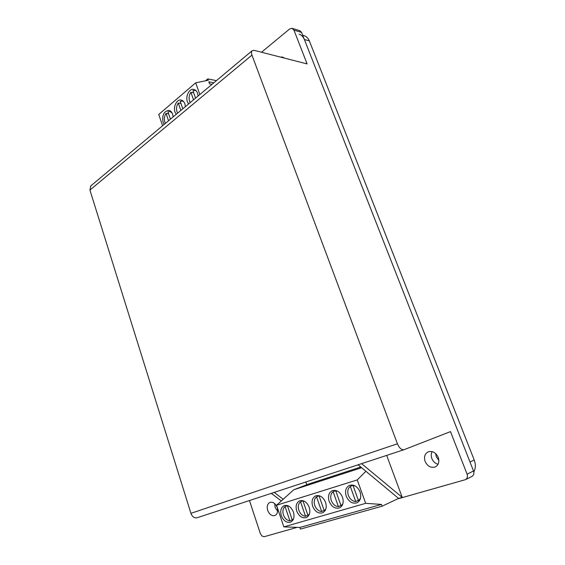 <?xml version="1.0" encoding="UTF-8"?>
<svg xmlns="http://www.w3.org/2000/svg" width="565" height="565" viewBox="0 0 565 565"><rect width="100%" height="100%" fill="white"/><g stroke="black" fill="none" stroke-linecap="round" stroke-linejoin="round"><path stroke-width="0.85" d="M346.211 496.176C348.789 501.84 352.391 504.051 357.009 502.793C360.527 500.731 361.551 497.129 360.082 492.002C357.511 486.423 353.965 484.205 349.445 485.356C345.822 487.376 344.742 490.978 346.211 496.176M329.141 501.31C331.627 506.869 335.102 509.058 339.544 507.879C342.962 505.88 343.958 502.341 342.531 497.278C340.045 491.797 336.627 489.601 332.269 490.695C328.752 492.652 327.714 496.183 329.141 501.31M312.657 506.268C315.058 511.728 318.406 513.896 322.7 512.78C326.012 510.845 326.98 507.377 325.588 502.377C323.187 496.988 319.882 494.813 315.68 495.851C312.276 497.744 311.273 501.219 312.657 506.268M296.731 511.057C299.055 516.417 302.289 518.571 306.421 517.519C309.648 515.64 310.581 512.229 309.224 507.299C306.901 502.002 303.716 499.848 299.655 500.83C296.357 502.666 295.382 506.078 296.731 511.057M281.335 515.69C283.581 520.958 286.702 523.091 290.7 522.095C293.828 520.273 294.732 516.926 293.412 512.052C291.166 506.847 288.086 504.715 284.16 505.647C280.96 507.427 280.021 510.781 281.335 515.69M360.802 467.022L308.907 483.93L293.722 489.777L276.553 505.251L283.821 526.884L299.846 527.456L300.411 529.094L382.11 506.198L398.699 498.365L402.216 497.37L386.679 455.404M299.846 527.456L381.46 504.425L382.11 506.198M283.821 526.884L365.682 503.33L381.46 504.425M276.553 505.251L357.257 479.918L365.682 503.33M365.915 471.252L357.257 479.918M293.722 489.777L361.642 467.714M287.55 505.583L285.064 506.586C282.91 508.429 282.366 511.205 283.418 514.906C284.824 518.508 286.971 520.478 289.88 520.817L292.204 519.814M288.517 505.979L287.853 505.689M285.064 506.586L289.88 520.817M293.15 519.744L292.303 520.104L293.595 518.712M292.303 520.104L287.472 505.837M303.144 500.731L300.545 501.791C298.32 503.683 297.748 506.508 298.836 510.266C300.276 513.924 302.501 515.916 305.503 516.248L307.904 515.209M304.295 501.204L303.476 500.844M300.545 501.791L305.503 516.248M308.949 515.103L308.01 515.513L309.465 513.896M308.01 515.513L303.031 501.021M319.281 495.717L316.562 496.833C314.253 498.775 313.66 501.649 314.776 505.47C316.266 509.185 318.561 511.198 321.662 511.523L324.148 510.435M320.638 496.275L319.133 496.042L319.635 495.83M316.562 496.833L321.662 511.523M325.299 510.308L324.261 510.76L325.885 508.888M324.261 510.76L319.133 496.042M335.991 490.526L333.138 491.705C330.744 493.69 330.122 496.621 331.281 500.498C332.806 504.277 335.179 506.318 338.393 506.628L340.963 505.498M337.588 491.183L335.801 490.879L336.366 490.646M333.138 491.705L338.393 506.628M342.228 505.336L341.083 505.845L342.899 503.669M341.083 505.845L335.801 490.879M353.287 485.151L350.3 486.394C347.821 488.421 347.178 491.416 348.365 495.357C349.947 499.192 352.398 501.261 355.724 501.558L358.38 500.378M355.173 485.928L353.061 485.54L353.697 485.271M350.3 486.394L355.724 501.558M359.771 500.18L358.507 500.745L360.527 498.217M358.507 500.745L353.061 485.54M277.634 511.332L275.127 507.448L274.689 503.584L275.127 507.448L277.634 511.332M277.175 507.476C278.22 511.41 277.486 514.101 274.971 515.527C271.864 516.262 269.441 514.56 267.704 510.421C266.659 506.459 267.415 503.775 269.978 502.37C273.036 501.678 275.438 503.38 277.175 507.476M438.03 464.275C435.177 463.484 433.115 461.577 431.851 458.554C430.94 456.012 431.031 453.695 432.133 451.605C431.031 453.695 430.94 456.012 431.851 458.554C433.115 461.577 435.177 463.484 438.03 464.275M438.221 457.346C439.577 461.81 438.588 465.002 435.248 466.923C430.89 468.152 427.514 466.323 425.113 461.428C423.757 456.901 424.795 453.702 428.242 451.831C432.515 450.701 435.841 452.537 438.221 457.346M297.176 527.357L264.258 536.679L262.019 536.1L260.366 533.643L249.469 500.534M261.517 52.234L289.605 29.006L292.091 28.321L293.934 30.122L307.113 63.916L254.257 50.377L252.082 50.765C251.277 51.648 251.234 53.103 251.955 55.123L89.927 190.087L90.817 185.878M280.395 57.072L282.5 57.051L284.343 58.082M358.111 464.797L398.784 498.591L465.482 479.65C467.347 478.428 467.877 476.599 467.086 474.162L473.534 471.012C474.318 473.421 473.781 475.229 471.93 476.436L465.482 479.65M403.954 449.719L197.044 517.78C194.332 518.296 192.291 516.813 190.928 513.338L397.428 443.793C399.293 448.08 401.51 450.051 404.067 449.684L450.489 431.604L467.086 474.162M397.428 443.793L251.955 55.123M299.768 30.651L301.604 32.431L473.534 471.012M190.928 513.338L89.927 190.087M281.321 500.95L271.299 493.358M283.206 499.248L274.202 492.405M361.6 463.653L402.216 497.37M173.144 116.899L172.622 114.208C171.802 111.976 170.524 110.691 168.801 110.366C163.85 111.277 161.936 115.239 163.066 122.245L164.196 124.399M185.426 106.608L184.889 103.875C184.07 101.672 182.792 100.386 181.068 100.033C176.81 99.059 172.989 106.842 175.044 112.167L176.209 114.335M198.089 96.001L197.545 93.225C196.726 91.05 195.448 89.771 193.717 89.39C189.31 88.302 185.256 96.325 187.389 101.771L188.583 103.967M213.853 82.801L208.817 81.798L209.551 83.853L212.016 84.333M199.84 94.532L195.695 82.822L208.266 80.258L207.772 78.888L205.498 80.823M207.772 78.888L216.43 80.64M195.695 82.822L158.751 114.448L162.593 125.741M168.617 113.812L166.032 113.431C164.337 115.995 163.928 118.82 164.803 121.906L165.474 123.325M171.958 112.753L169.818 111.524L167.932 111.814L170.453 119.159M166.032 113.431L168.54 120.762M180.962 103.473L178.265 103.035C176.52 105.655 176.096 108.537 176.993 111.665L177.685 113.099M183.689 101.658L182.262 101.064L180.228 101.368L182.813 108.798M178.265 103.035L180.842 110.45M193.696 92.815L190.885 92.307C189.084 95.005 188.639 97.936 189.565 101.1L190.271 102.555M195.836 90.492L192.912 90.591L195.568 98.119M190.885 92.307L193.534 99.821M438.857 460.468L436.251 456.682L435.629 453.54M302.706 35.256L304.104 35.673C306.477 36.428 308.236 38.187 309.373 40.941L304.365 39.479L469.995 461.993L474.219 460.023C475.829 464.388 475.695 468.364 473.809 471.959M304.365 39.479C303.228 36.704 301.463 34.938 299.083 34.175M309.373 40.941L474.219 460.023M305.827 482.002L306.781 484.749M293.934 30.122L301.604 32.431M292.183 28.349L299.86 30.68M404.067 449.684L197.044 517.78M252.082 50.765L90.591 186.069M171.216 111.736L169.818 111.524M183.3 101.234L182.262 101.064M195.716 90.386L195.109 90.273"/></g></svg>
